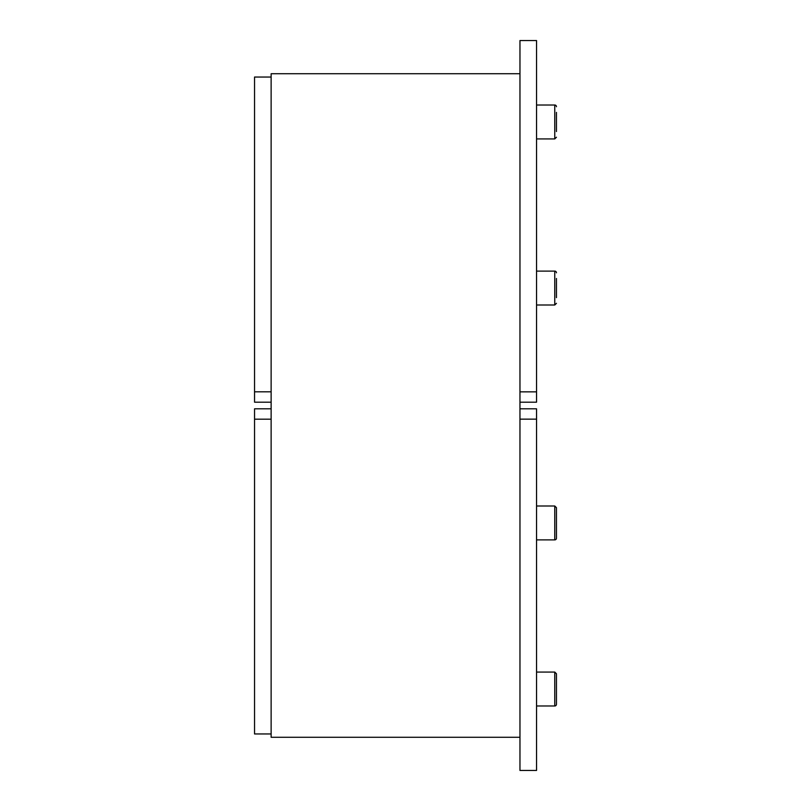 <?xml version="1.0" encoding="UTF-8"?>
<svg xmlns="http://www.w3.org/2000/svg" width="811" height="811" viewBox="0 0 811 811"><rect width="100%" height="100%" fill="white"/><g stroke="black" fill="none" stroke-linecap="round" stroke-linejoin="round"><path stroke-width="1.22" d="M556.458 297.637L556.458 278.477M556.458 131.544L556.458 112.394M556.458 106.717A1.693 1.693 0 0 0 554.765 105.014L554.765 138.924L556.458 137.231L554.765 138.924L536.547 138.924M556.458 117.179L556.458 126.759M556.458 272.8A1.693 1.693 0 0 0 554.765 271.107L554.765 305.007L556.458 303.314L554.765 305.007L536.547 305.007M271.127 77.045L254.542 77.045L254.542 402.185L271.127 402.185M519.963 391.855L519.963 402.185L536.547 402.185L536.547 40.55L519.963 40.55L519.963 391.855L536.547 391.855M519.963 402.185L519.963 770.45L536.547 770.45L536.547 408.815L519.963 408.815M519.963 737.27L271.127 737.27L271.127 73.73L519.963 73.73M536.547 672.076L554.765 672.076L556.458 673.769L556.458 679.456M556.458 698.606L556.458 704.283A1.693 1.693 0 0 1 554.765 705.986L554.765 672.076L556.458 673.769L556.458 704.283M536.547 505.993L554.765 505.993L556.458 507.686L556.458 538.2A1.693 1.693 0 0 1 554.765 539.893L554.765 505.993L556.458 507.686L556.458 513.363M556.458 532.523L556.458 538.2M254.542 408.815L271.127 408.815L254.542 408.815L254.542 733.955L271.127 733.955M271.127 391.814L254.542 391.814M254.542 419.186L271.127 419.186M519.963 419.145L536.547 419.145M536.547 105.014L554.765 105.014M536.547 271.107L554.765 271.107M536.547 705.986L554.765 705.986M536.547 539.893L554.765 539.893"/></g></svg>
